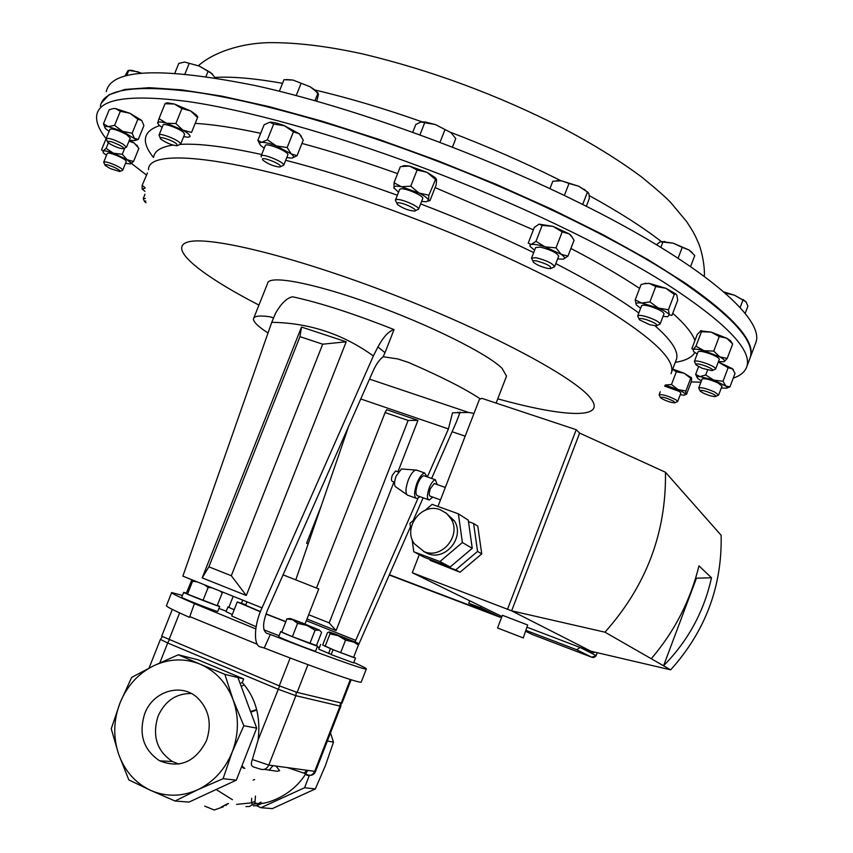 <?xml version="1.0" encoding="UTF-8"?>
<svg xmlns="http://www.w3.org/2000/svg" width="853" height="853" viewBox="0 0 853 853"><rect width="100%" height="100%" fill="white"/><g stroke="black" fill="none" stroke-linecap="round" stroke-linejoin="round"><path stroke-width="1.28" d="M144.733 713.63C138.399 734.113 143.368 749.851 159.639 760.823C179.823 768.734 195.433 762.028 206.458 740.713C212.056 723.877 209.124 709.632 197.683 697.978C181.497 682.421 152.943 691.047 144.733 713.63M178.863 764.085L172.509 761.569C156.813 751.003 151.994 735.872 158.061 716.168C164.992 700.953 176.059 693.393 191.285 693.489M283.068 574.858L318.755 588.933L305.022 624.065M265.997 613.861L285.851 621.613M245.813 604.777L237.273 601.951L260.389 611.825M265.933 614.043L285.776 621.794M237.251 601.994L231.728 615.994L256.092 626.71M263.94 629.845L279.091 635.741M241.911 765.898L244.822 768.446M243.627 768.201L241.655 766.559M434.902 483.747L434.252 483.512L430.392 488.63C428.856 493.237 428.867 495.785 430.424 496.265L440.5 499.89M424.954 476.07L423.909 475.697C421.84 476.187 419.783 478.885 417.746 483.779C415.315 491.083 415.358 495.124 417.874 495.902L428.249 499.645M437.205 484.568L435.361 479.759C433.313 480.26 431.277 482.969 429.24 487.884C426.788 495.209 426.809 499.25 429.283 500.018L432.738 497.096M417.405 470.429L415.624 470.035C413.065 471.037 410.613 474.407 408.246 480.143C405.292 488.833 405.228 493.94 408.043 495.476M427.14 476.848L424.698 473.01C422.086 473.628 419.484 477.04 416.904 483.235C413.822 492.49 413.865 497.608 417.053 498.589L420.049 496.691M402.424 469.043L401.422 468.969L396.123 476.145C394.033 482.318 394.011 485.954 396.048 487.074L406.764 494.58M394.598 482.201L392.519 481.455C391.164 481.039 391.111 478.928 392.369 475.153L395.621 470.984L396.187 471.187M424.165 551.688C441.982 559.397 461.676 535.417 451.066 518.848L446.503 513.357L440.372 509.806C421.99 502.129 402.541 527.346 414.217 543.66L424.165 551.688M423.546 551.443L427.716 553.586C445.447 561.263 465.024 537.422 454.468 520.948L445.831 512.813M522.814 637.745L497.555 627.979L522.814 637.745M523.252 637.98L527.676 624.982L502.417 615.269L497.555 627.968M255.751 628.874L194.431 603.625C178.384 596.695 170.792 593.006 171.666 592.547L182.446 595.458M194.324 603.913L189.505 617.348C173.212 610.162 165.546 606.238 166.495 605.577L171.602 592.718M506.202 376.994L506.533 376.13L502.054 368.325C487.415 353.654 429.262 324.673 370.863 303.7C312.39 282.62 268.279 274.591 267.554 283.452L253.853 317.881M369.509 379.116L468.574 412.447L473.98 413.417M468.574 412.447L452.527 412.809L448.422 428.931L427.374 476.934M273.418 317.934L269.825 316.751C259.291 315.343 253.842 316.036 253.469 318.851C253.277 321.314 256.604 324.993 263.449 329.887L268.013 332.99M146.364 174.95L131.415 163.413M130.989 163.072L125.7 158.615M106.06 138.634C98.809 129.432 95.717 121.521 96.784 114.899C99.598 98.628 129.805 94.15 187.372 101.443C245.28 109.77 330.623 133.207 419.367 166.356C513.698 201.66 605.779 245.803 665.425 283.249C724.538 321.581 751.728 349.197 746.983 366.108C745.394 371.513 740.809 375.533 733.228 378.167M749.456 359.539L750.341 357.194C755.246 339.867 728.217 311.867 669.253 273.216C609.746 235.481 517.782 191.168 423.472 155.918C334.76 122.821 249.364 99.62 191.349 91.612C133.665 84.66 103.33 89.501 100.355 106.156M717.234 381.472L715.145 381.675M700.899 382.197L691.218 381.931M228.903 607.197L227.922 606.963L226.066 611.665L232.304 614.544M183.672 592.387L181.71 597.324C179.759 597.324 217.728 612.187 217.739 611.43L217.75 611.398M280.712 631.615L278.728 636.679C276.777 636.711 315.599 651.98 315.567 651.17L317.551 646.062L316.506 645.444M340.646 652.705L345.54 640.134L338.246 635.72L329.365 632.02L329.983 633.907L338.246 635.72L352.502 641.264L358.431 644.975L353.568 657.482L333.033 649.73L331.135 654.592L353.622 662.909L355.498 658.09L353.707 657.141M320.643 644.399L318.777 649.186L331.209 654.411M353.814 662.429C362.642 666.385 366.811 668.581 366.321 668.987C365.905 670.394 322.018 654.688 270.326 634.451L266.744 633.331C262.319 630.452 262.585 622.701 267.511 610.066L373.219 370.724C376.237 364.103 379.553 359.433 383.168 356.746L397.701 358.921L408.566 362.472L398.063 359.006M218.912 608.466L226.248 611.206M361.309 681.92L361.245 682.101C360.691 683.882 316.196 668.357 264.227 647.992L260.837 647.011C253.245 646.51 253.767 625.068 262.042 607.869L373.358 355.936C343.002 334.056 309.138 322.85 271.744 322.327L275.53 313.318C281.042 303.625 286.651 298.123 292.344 296.801L292.878 296.865C320.046 302.74 353.782 313.648 394.054 329.589C388.808 331.028 383.434 336.807 377.943 346.926L385.002 352.694L394.054 329.589M189.771 616.602L257.403 644.314M357.908 646.318L410.442 526.791M413.172 520.554L423.141 497.8M431.629 478.437L456.334 422.086L459.575 413.641L457.773 412.17M418.002 498.312L355.04 641.882M348.61 426.447L295.788 579.848M417.949 420.38L408.129 420.454L385.098 412.553L386.708 409.685L417.949 420.38L397.924 471.805M393.958 481.977L336.071 630.602L307.005 619.001M246.304 595.49L346.201 341.786L301.493 327.051L202.193 577.886L246.304 595.49L231.312 575.722L322.701 344.196L299.968 336.658L208.868 566.84L231.312 575.722M262.042 607.869L182.873 576.148L271.744 322.327M479.972 398.692C464.693 388.563 440.894 376.493 408.566 362.472M269.825 316.751L273.493 317.774M385.002 352.694L383.168 356.746M270.326 634.451L264.227 647.992M377.943 346.926L373.358 355.936M459.575 413.641L460.023 412.02M202.193 577.886L208.868 566.84M346.201 341.786L322.701 344.196M301.493 327.051L299.968 336.658M385.098 412.553L316.495 588.016M336.071 630.602L329.194 622.882L408.129 420.454M308.679 614.725L329.194 622.882M419.281 554.674L412.287 572.726L501.948 616.516M412.287 572.726L511.64 610.833L604.958 632.18C646.201 585.958 666.364 532.645 665.468 472.253L579.635 433.089L576.233 429.699L481.785 398.319L479.365 399.535L437.952 506.469M412.116 539.416L413.769 551.774L439.945 561.551L462.39 542.519L458.37 513.826L432.14 504.368L425.295 510.201M410.879 530.086L409.973 523.284L414.313 519.573M473.596 523.497L477.563 551.433L455.705 569.921L430.147 560.368L460.044 572.235L481.742 553.896L477.797 526.162L473.596 523.497L468.478 521.641M430.019 559.451L430.147 560.368M527.314 627.339L593.805 652.673L591.044 651.255L670.671 669.85C705.399 631.177 722.224 586.32 721.137 535.279L665.468 472.253M579.635 433.089L511.64 610.833L591.044 651.255M525.779 631.359L531.984 634.344M591.779 657.236L576.671 649.741L580.136 647.459L596.14 655.552L591.779 657.236L532.315 634.504M594.072 651.969L593.805 652.673M711.477 577.769L696.443 578.195L663.559 665.777C688.062 640.859 704.034 611.526 711.477 577.769L698.98 565.838C690.429 600.512 674.52 631.476 651.265 658.729L670.671 669.85M604.958 632.18L651.265 658.729M576.233 429.699L507.684 608.807M695.707 577.929L696.443 578.195L695.803 577.609M684.319 607.656L685.14 608.306M455.705 569.921L460.044 572.235M477.563 551.433L481.742 553.896M462.39 542.519L472.242 548.308L468.254 520.106L458.37 513.826M472.242 548.308L450.171 566.989L424.399 557.35L413.769 551.774M439.945 561.551L450.171 566.989M500.658 615.887L500.135 617.252L389.299 575.029M481.017 606.291L480.474 607.709L500.135 617.252M469.704 600.768L468.755 603.252L480.474 607.709M308.157 543.915L306.622 543.212L308.189 543.809M321.218 505.989L306.622 543.212M389.426 574.751L485.496 611.334L468.755 603.252M452.111 431.714L465.173 436.182M172.306 609.415L161.686 636.21L279.262 685.855L297.143 692.401L342.032 703.171M256.774 709.973L250.782 712.18M250.547 711.562L256.678 709.579M330.495 732.908L333.48 742.142L325.398 765.653L315.333 788.929L272.32 808.612L260.954 807.716L256.593 805.754M120.06 702.808C127.044 685.908 138.218 673.571 153.561 665.82C169.107 658.559 184.643 658.015 200.167 664.188L178.309 654.784L153.561 665.82L131.65 677.41L120.06 702.808C113.524 719.921 113.033 737.003 118.578 754.041L111.242 728.782L120.06 702.808M224.861 674.35L200.167 664.188C215.521 670.938 226.482 682.763 233.05 699.663L243.83 725.754L232.219 752.005C238.819 734.305 239.107 716.861 233.05 699.663L224.861 674.35L243.659 678.935L197.992 659.774L178.309 654.784M232.219 752.005C225.053 769.47 213.549 782.052 197.683 789.761L175.046 801.01L150.427 790.273L128.814 779.887L118.578 754.041C124.634 770.888 135.243 782.958 150.427 790.273C165.877 797.022 181.625 796.851 197.683 789.761L223.091 778.682L232.219 752.005M227.538 803.739L221.407 806.97L228.551 803.537M226.248 805.467L226.461 804.827M223.273 806.821L214.146 810.03M259.013 803.579L252.285 804.219L251.56 802.833L251.646 798.259M253.106 780.058L254.589 779.557M255.452 796.009L254.951 803.121L258.139 803.654L261.018 802.151M236.622 804.39L251.56 802.833L254.908 801.404M245.952 806.586L249.449 806.48L254.951 803.121M253.32 805.797L256.753 805.701L259.547 803.526M262.511 803.142L256.86 805.669M252.339 759.511L268.802 765.077C266.861 768.937 264.003 770.27 260.197 769.065L253.736 767.039C251.177 766.239 250.707 763.734 252.339 759.511L258.096 740.009C260.943 716.861 255.665 697.701 242.252 682.517L240.13 683.488M275.999 766.058L279.613 770.643L277.214 771.272L264.163 769.374M307.091 770.291L303.913 773.138C306.781 774.492 307.677 775.132 306.59 775.068C310.193 776.198 312.902 774.95 314.704 771.336L315.631 771.219M243.659 678.935L242.252 682.517M287.44 767.615L303.913 773.138M175.046 801.01L188.993 802.097L236.334 780.154L256.689 728.11L237.923 677.538M250.665 711.871L256.721 709.771M260.954 807.716L304.574 787.735L309.383 775.334M236.334 780.154L223.091 778.682M256.689 728.11L243.83 725.754M327.349 741.022L333.48 742.142M244.267 684.884L241.196 686.356M304.574 787.735L315.333 788.929M256.732 709.803L250.686 711.924M333.918 649.986L322.679 645.007L327.509 632.606L329.247 631.966L334.44 633.747L357.556 642.991L345.54 640.134M358.431 644.975L357.748 643.119M325.1 646.425L329.983 633.907M333.033 649.73L355.498 658.09M322.701 644.953L330.463 648.685L328.565 653.558M331.796 649.133L330.463 648.685M289.871 618.489L286.917 618.894L292.771 619.758L290.83 618.692L302.783 623.191L319.374 630.09L292.771 619.758L297.59 623.383L306.877 625.409L315.077 630.186L319.438 630.164L321.602 632.393L316.474 645.54L292.387 636.669L297.59 623.383M309.895 643.461L315.077 630.186M292.387 636.669L281.757 632.073L286.917 618.894M281.831 631.87L280.722 631.583C278.792 631.54 317.615 646.809 317.551 646.062M192.671 580.083L192.586 581.234L197.128 581.863M204.389 584.774L208.132 587.461L211.939 587.792M219.957 591.012L222.281 592.792L222.313 591.961M222.281 592.792L217.195 605.673L187.479 594.146L186.317 593.187L191.914 579.773M187.479 594.146L192.586 581.234M203.014 600.427L208.132 587.461M186.338 593.144L183.683 592.355C181.753 592.291 219.711 607.144 219.701 606.462L217.355 605.267M234.212 609.692L228.828 607.379L233.189 596.311M241.484 603.231L242.71 600.128M227.922 606.963L234.18 609.788M246.975 601.834L245.643 605.225L260.464 611.633M101.24 103.256L109.013 94.768L124.911 89.448L149.158 87.699L181.689 89.874L222.015 96.176L269.271 106.668L322.114 121.19L378.849 139.359L437.429 160.599L495.7 184.141L551.465 209.102L602.73 234.532L647.8 259.504L685.407 283.175C733.601 316.804 755.31 341.339 750.512 356.746L755.907 342.416C764.992 318.521 700.889 262.649 578.153 202.214C476.934 152.111 347.8 105.751 254.738 85.46C160.588 66.737 111.093 68.805 106.262 91.666M396.837 203.281L395.408 200.199L396.549 199.527C401.283 198.578 419.761 206.682 418.556 209.177L415.262 210.766M395.472 200.018L399.609 189.526L400.761 188.833C405.527 187.809 423.984 195.934 422.747 198.504L422.683 198.674M397.722 202.833C402.488 201.98 419.943 210.584 414.505 211.075L414.398 211.096C408.267 210.488 402.584 208.271 397.338 204.421L397.722 202.833M699.961 390.599L698.714 387.998C700.995 387.102 706.263 388.424 714.526 391.985L718.621 395.056L715.87 396.368M698.735 387.934L702.115 378.999C704.418 378.05 709.696 379.361 717.938 382.922L722.001 386.1M712.628 393.819C715.635 395.344 716.563 396.261 715.39 396.581C712.511 396.57 708.47 395.408 703.267 393.084L700.249 391.207C700.366 389.586 704.493 390.461 712.628 393.819M104.855 164.768L103.703 162.177C104.919 161.313 108.992 162.411 115.933 165.482C120.337 167.614 122.608 169.182 122.747 170.163L120.038 171.357M103.746 162.059L107.254 153.444C108.48 152.548 112.564 153.636 119.505 156.707C123.898 158.861 126.159 160.439 126.287 161.441L126.233 161.558M110.325 168.595L105.143 165.429C104.62 163.861 107.787 164.554 114.643 167.487C119.132 169.715 120.806 171.058 119.655 171.506L110.325 168.595M660.275 397.231L659.113 394.79C662.6 394.235 668.304 395.963 676.216 399.961L677.677 401.475L675.118 402.68M664.572 386.068L679.436 391.484L680.865 393.073M673.977 401.4L674.723 402.861C670.927 402.595 666.513 401.134 661.48 398.468L660.521 397.733C661.715 396.442 666.193 397.658 673.977 401.4M532.965 261.199L531.526 258.15L536.089 257.734C546.368 260.357 552.541 263.342 554.621 266.69L551.369 268.279M531.59 258.011L535.631 247.573L540.205 247.103C550.494 249.684 556.657 252.691 558.715 256.103L558.662 256.241M536.612 260.933C547.008 263.865 551.678 266.424 550.611 268.61L547.743 268.418C541.506 266.957 536.74 264.91 533.445 262.255C532.261 260.858 533.317 260.41 536.612 260.933M107.371 141.427L106.124 138.666C108.598 137.717 114.153 139.487 122.768 143.954L126.5 147.249L123.6 148.539M106.188 138.517L109.93 129.325C112.425 128.334 117.97 130.082 126.575 134.582L130.232 138.069M110.389 144.168L107.713 142.238C107.777 140.318 112.095 141.491 120.678 145.746C123.493 147.452 124.303 148.454 123.12 148.721C120.006 148.571 115.763 147.057 110.389 144.168M261.37 156.931L261.071 156.067C261.082 152.666 284.209 161.899 283.718 165.109L280.466 166.761M261.146 155.886L265.251 145.639C265.294 142.152 288.41 151.386 287.877 154.681L287.792 155.011M262.425 159.34C261.732 156.27 280.925 163.787 280.573 166.452L279.784 167.039C273.845 166.42 268.237 164.139 262.937 160.215L262.425 159.34M144.306 201.063L143.219 198.632L145.383 198.472M146.023 202.726L144.541 201.607L145.714 200.935M695.717 364.231L694.385 361.459C695.696 360.382 700.057 361.192 707.478 363.89C712.82 366.076 715.55 367.76 715.667 368.965L712.724 370.383M694.417 361.373L698.031 351.831C699.353 350.722 703.725 351.511 711.135 354.198C716.477 356.383 719.207 358.089 719.314 359.326L719.292 359.401M706.209 366.214C711.711 368.528 713.684 370.01 712.138 370.639L702.286 368.315L696.069 364.967C695.355 363.186 698.735 363.602 706.209 366.214M160.332 137.994L159.01 135.073C158.861 132.556 175.228 138.442 179.535 142.462L180.655 144.104L177.563 145.511M159.084 134.902L163.04 125.124C162.923 122.555 179.279 128.419 183.566 132.492L184.6 134.347M161.249 139.444L160.748 138.975C156.995 135.243 172.519 140.116 176.752 144.008L176.987 145.746C171.975 145.223 166.73 143.123 161.249 139.444M639.078 318.937L637.671 316.005C638.311 314.981 641.328 315.247 646.723 316.794C654.923 319.534 659.38 321.944 660.105 324.023L656.981 325.547M637.713 315.898L641.573 305.811C642.213 304.756 645.241 305.001 650.636 306.536C658.836 309.266 663.293 311.686 663.997 313.808L663.965 313.915M646.318 319.619C654.603 322.53 657.93 324.609 656.288 325.846L649.762 324.737L639.505 319.832C638.332 318.126 640.603 318.052 646.318 319.619M754.98 344.868L755.907 342.416M656.479 244.704L660.265 241.804L673.124 243.148L661.416 241.495M678.092 258.224L682.229 247.359L673.124 243.148L689.085 250.004L694.779 255.548L690.578 266.573M692.22 252.595L689.021 249.961L682.229 247.359M660.851 247.349L662.941 241.868M212.6 74.04L199.197 66.044L184.547 62.034L199.197 66.044L210.648 72.537L215.287 77.858M174.897 73.017L178.767 63.463L184.547 62.034M206.01 76.429L208.004 71.481M184.994 73.859L189.217 63.442M725.135 293.048L734.454 295.181L723.856 291.939M740.137 307.581L742.963 300.096L734.454 295.181L745.735 301.493M742.963 300.096L745.97 301.77L747.91 306.163L745.159 313.446M318.094 93.009L310.151 86.761L293.08 80.086L310.151 86.761L314.416 89.682L318.5 94.31L316.74 101.176M286.48 79.521L293.08 80.086L283.985 79.681L279.368 91.218M314.97 100.675L318.03 93.009M296.215 95.536L301.034 83.487M141.257 73.049L131.725 70.319L128.686 70.309M124.975 75.96L127.875 70.735L128.782 70.436L137.621 71.759L140.916 73.081M126.724 75.48L128.782 70.436M549.929 188.662L552.819 181.209L561.477 180.804L556.593 180.687M564.355 195.497L569.026 183.438L561.477 180.804L578.835 186.285L585.243 190.326L588.975 193.834L589.348 198.482L586.331 206.287M588.218 192.522L578.835 186.285L569.026 183.438M582.695 204.464L587.44 192.16M421.638 121.894L425.487 122.032L435.467 124.591L450.992 132.652L435.467 124.591L420.87 122.011L415.795 124.506L412.756 132.204M450.992 132.652L455.779 138.634L452.463 147.079M419.953 134.817L424.783 122.565M440.009 142.291L444.967 129.688M643.77 283.782L649.208 283.367L665.873 288.271L675.811 293.944L674.275 294.413L668.432 309.767L669.36 314.8L667.654 316.73L663.016 316.388M675.811 293.944L676.845 295.149L677.719 300.213L671.94 315.418L669.36 314.8C667.995 312.891 664.316 310.641 658.335 308.04L641.691 303.06C637.052 302.474 635.25 303.082 636.306 304.873L640.624 308.274M676.056 294.37L676.845 295.149M674.275 294.413L665.873 288.271L655.776 286.533L649.208 283.367L644.324 283.654L641.04 284.603L635.218 299.84L636.189 304.702M668.432 309.767L658.335 308.04L649.901 301.898L655.776 286.533M649.901 301.898L641.691 303.06L635.218 299.84M165.631 103.309L167.273 102.818L174.332 104.002L165.034 103.735L158.989 118.663L166.538 123.248L182.862 130.146L175.867 123.546L181.924 108.555L190.635 110.922L196.499 115.08L197.779 117.106M175.867 123.546L166.538 123.248C161.132 121.734 158.168 121.595 157.645 122.811L158.839 124.943L162.102 127.449M183.662 136.661L188.321 137.258L190.038 136.501C190.262 135.158 187.863 133.036 182.862 130.146L191.552 132.428L197.565 117.533L190.635 110.922L174.332 104.002L181.924 108.555M191.552 132.428L197.565 117.533M158.989 118.663L157.656 123.248M731.981 343.034L732.663 343.983L727.204 358.431L724.197 361.672L718.461 361.597M723.973 361.768L724.197 361.672C725.455 360.83 723.962 359.23 719.719 356.853L704.056 350.711C698.308 349.176 694.662 348.77 693.116 349.495L693.713 351.649L697.2 354.027M700.452 330.857L711.114 332.084L726.756 338.214L730.595 340.805L731.65 342.607M727.204 358.431L719.719 356.853L713.758 351.095L704.056 350.711L695.963 346.201L693.116 349.495L691.847 348.664L697.274 334.365L700.889 330.857L701.443 331.753L711.114 332.084L719.25 336.572L726.756 338.214L732.663 343.983M713.758 351.095L719.25 336.572M695.963 346.201L701.443 331.753M142.184 189.003L144.978 188.214M144.999 187.628L142.152 185.346L142.131 188.886L144.925 191.392M147.441 172.978L142.152 185.346M273.653 124.101L269.857 122.203C273.205 122.107 278.067 123.28 284.444 125.722L273.653 124.101L267.362 139.807L276.361 145.938L291.225 153.881L287.152 147.558L293.421 131.842L299.254 133.761L301.418 136.341M287.152 147.558L276.361 145.938C269.889 143.453 264.995 142.248 261.69 142.312C259.163 142.526 258.928 143.656 260.975 145.714L264.217 148.209M286.768 157.581L291.459 158.093C294.264 157.826 294.189 156.419 291.225 153.881L297.036 155.694L303.252 140.127L299.254 133.761L284.444 125.722L293.421 131.842M292.707 157.858L297.036 155.694M269.751 122.214L264.099 124.783L257.862 140.34L259.643 143.869M267.362 139.807L261.69 142.312L257.862 140.34M112.543 108.736L109.173 109.845L103.48 123.802L108.203 126.585L122.565 131.33L114.601 125.359L120.326 111.306L129.912 113.268L141.715 120.412L137.845 119.239L129.912 113.268L115.539 108.566L120.326 111.306M114.601 125.359L108.203 126.585C104.759 126.169 103.97 126.937 105.847 128.899L109.099 131.362M129.4 140.105L134.571 140.66L135.36 140.063L134.934 138.943L122.565 131.33L132.151 133.26L137.845 119.239M113.705 108.47L115.539 108.566L113.225 108.608M135.073 140.468L138.282 139.455L143.922 125.562L141.715 120.412M138.282 139.455L134.422 138.367L132.151 133.26M103.48 123.802L104.919 127.673M562.191 231.899L553.032 226.365L542.135 225.405L539.085 224.136L553.032 226.365L569.036 233.818L562.191 231.899L556.017 247.86L561.135 254.279C564.835 256.924 565.475 258.566 563.033 259.173L557.627 258.917M563.566 259.035L567.959 256.103L561.135 254.279L545.099 246.869C538.574 244.8 533.935 244.001 531.195 244.491L529.969 245.216L530.129 246.474L534.596 250.238M570.881 235.3L569.036 233.818L572.31 237.262M567.959 256.103L574.069 240.258L571.115 235.727M556.017 247.86L545.099 246.869L535.972 241.324L542.135 225.405M539.085 224.136L534.33 227.378L528.231 243.116L531.195 244.491L535.972 241.324M680.225 394.758L684.426 395.195L685.535 394.449C685.13 393.308 682.624 391.687 678.007 389.576L665.212 385.087M672.718 369.114L684.202 373.23L691.58 377.911M690.695 378.295L685.887 390.983L685.535 394.449L686.537 394.278L691.303 381.696L691.687 378.188L690.695 378.295L684.202 373.23L676.322 371.801L672.633 369.317M685.887 390.983L678.007 389.576L671.492 384.522L676.322 371.801M671.492 384.522L665.265 385.012M106.966 136.608L101.528 149.765L103.053 150.96C104.738 150.597 108.192 151.354 113.428 153.209L106.124 148.401L108.384 142.846M106.124 148.401L103.053 150.96L103.32 152.858L106.529 155.235M125.508 163.349L130.413 163.915C131.81 163.435 130.733 162.038 127.182 159.735L113.428 153.209L122.278 154.276L124.794 148.07M129.347 140.244L134.028 142.899L137.802 146.727M130.498 163.893L133.58 161.43L138.868 148.39L134.028 142.899L128.952 141.214M133.58 161.43L127.182 159.735L122.278 154.276M718.322 361.96L732.332 368.624L735.041 373.379L729.955 386.857L725.764 386.014L726.927 387.273L726.553 388.222L721.275 388.019M732.716 368.976L728.142 367.707L723.013 381.28L725.764 386.014L713.63 380.065L699.929 376.589C697.104 376.461 696.443 377.133 697.967 378.625L701.39 380.907M732.695 368.933L733.473 369.914M723.013 381.28L713.63 380.065L705.719 374.979L699.929 376.589L695.653 374.35L698.575 366.641M695.653 374.35L697.21 377.655M729.955 386.857L726.745 388.115M728.142 367.707L718.29 362.035M705.719 374.979L707.585 370.031M402.179 166.314L404.322 165.61L409.589 166.1L427.054 172.338L417.096 170.056L410.762 186.157L418.93 193.002C424.741 195.977 427.939 198.397 428.515 200.252L428.867 195.22L435.798 178.917L436.565 179.748L436.182 184.845L429.955 200.69L428.515 200.252L426.308 201.809L421.617 201.393M428.867 195.22L418.93 193.002L401.454 186.732C396.123 185.719 393.596 186.082 393.873 187.831L398.543 192.234M435.158 179.194L427.054 172.338L435.041 177.52L436.363 179.162M417.096 170.056L409.589 166.1L401.283 166.516M410.762 186.157L401.454 186.732L394.022 182.734L400.324 166.751M394.022 182.734L394.043 188.268M420.625 203.899C460.62 219.21 498.312 235.439 533.69 252.584M555.804 263.62C590.5 281.511 618.169 297.964 638.822 312.998M655.147 325.878C671.546 340.326 678.679 351.372 676.557 359.006L675.811 360.958M435.105 187.596L533.392 229.809M570.902 248.458C597.75 262.468 620.643 275.786 639.59 288.41M672.74 313.307C684.82 324.012 692.22 333.075 694.95 340.496M694.8 352.524C691.879 357.492 685.375 360.766 675.277 362.354M148.507 169.651C147.708 144.306 261.167 160.46 407.094 215.798C481.966 243.979 555.346 278.526 603.807 307.762C652.076 337.735 674.68 359.156 671.61 372.015L671.002 373.699M153.7 156.845C154.745 150.821 161.174 146.897 172.978 145.085M180.516 144.37C199.069 143.325 226.13 146.705 261.69 154.521M285.691 160.279C320.003 169.075 357.226 180.729 397.359 195.241M258.939 305.097C200.562 274.922 167.167 248.106 187.809 242.039C208.015 235.854 289.231 255.1 383.445 290.862C483.598 328.789 572.395 375.683 589.999 397.477C608.306 419.58 564.814 417.501 497.757 398.831M153.444 157.464C140.884 141.737 142.952 131.138 159.628 125.647M195.465 123.386C213.111 124.442 234.852 127.747 260.677 133.324M301.93 143.421C331.998 151.546 363.89 161.612 397.605 173.628M319.342 647.736L317.231 646.883M448.422 428.931L360.744 398.959M306.355 620.664L355.722 640.379M597.26 652.716L596.183 655.573L597.217 652.705M592.131 657.332C593.677 657.791 595.021 657.205 596.183 655.573L596.14 655.562M576.671 649.741L526.13 630.442M290.159 657.994L279.262 685.855M179.61 612.912L168.969 639.782M350.338 679.521L341.189 703.107L340.827 706.284L295.863 695.696L268.802 765.077L314.704 771.336L339.984 706.199L340.432 702.925M307.965 664.668L297.143 692.401M296.354 692.188L295.863 695.696L277.971 689.16L167.689 642.991L159.82 662.845M258.096 740.009L279.581 685.983M169.321 639.931L167.689 642.991L160.417 639.398L162.315 636.743M661.278 241.516C642.767 227.143 618.766 211.843 589.284 195.625M560.901 180.729L555.985 178.266C522.9 161.857 487.767 146.545 450.587 132.322M422.107 121.862C383.914 108.406 348.301 97.818 315.258 90.098M282.535 83.306C254.674 78.38 232.176 76.418 215.063 77.431M172.509 761.569L159.639 760.823M408.459 495.486L415.72 498.109M451.066 518.848L454.468 520.948M506.533 376.13L496.115 403.085M676.301 359.667L671.61 372.015M746.983 366.108L750.341 357.194M292.878 296.865L292.344 296.801M366.321 668.987L361.245 682.101M319.427 647.534L317.316 646.681M395.621 470.984L398.266 471.922M401.422 468.969L415.624 470.035M416.072 469.95L424.698 473.01M423.909 475.697L435.361 479.759M434.252 483.512L445.309 487.458M351.116 679.766L342.021 703.203M213.89 809.849L204.699 806.117M304.094 773.149C309.778 776.561 313.616 775.931 315.61 771.272L340.827 706.284M149.062 668.038L160.396 639.441M268.983 770.27L272.981 765.653M216.14 789.515L232.453 799.719M255.399 803.814C269.058 804.848 295.746 793.45 307.677 770.376M357.258 642.991L358.324 644.378M289.988 618.542L288.037 618.873M217.739 611.43L219.701 606.462M418.556 209.177L422.747 198.504M718.621 395.056L722.022 386.036M677.677 401.475L680.886 393.02M554.621 266.69L558.715 256.103M143.251 198.525L145.01 194.185M715.667 368.965L719.314 359.326M660.105 324.023L663.997 313.808M198.397 65.702C213.527 52.3 240.749 43.29 268.492 42.65C296.055 42.373 327.659 46.19 363.314 54.08C431.287 70.394 497.16 94.768 560.922 127.204C591.79 143.325 618.745 159.969 641.787 177.115C656.629 189.249 666.246 197.693 670.661 202.47L686.569 221.503C695.11 234.5 695.024 235.513 698.212 242.412C700.718 247.722 704.887 263.406 704.386 276.425M664.818 241.474L662.792 241.783M743.315 299.552L744.029 300.352M131.725 70.319L129.965 70.468M584.465 189.387L585.243 190.326M425.487 122.032L424.026 122.214M645.572 283.217L644.324 283.654M167.273 102.818L165.226 103.437M196.499 115.08L197.661 117.33M180.655 144.104L184.674 134.166M730.595 340.805L731.618 342.565M701.497 330.633L700.889 330.857M283.708 165.247L287.866 154.819M126.5 147.249L130.296 137.919M690.973 377.175L691.346 377.815M659.134 394.726L660.265 391.751M136.96 145.149L137.674 146.545M122.747 170.163L126.287 161.441M428.302 201.148L428.878 200.945M404.322 165.61L402.115 166.335M435.041 177.52L435.798 178.917"/></g></svg>
